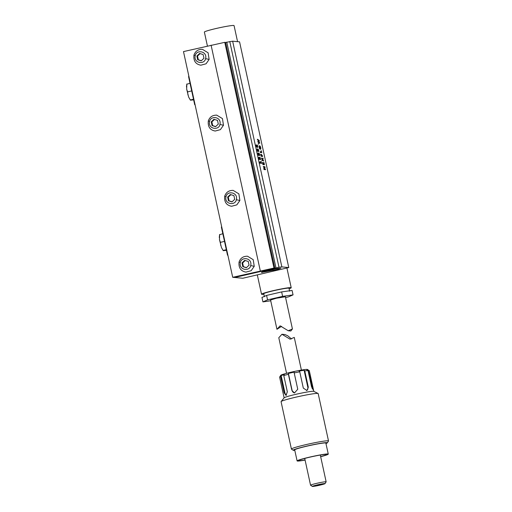 <?xml version="1.0" encoding="UTF-8"?>
<svg xmlns="http://www.w3.org/2000/svg" width="512" height="512" viewBox="0 0 512 512"><rect width="100%" height="100%" fill="white"/><g stroke="black" fill="none" stroke-linecap="round" stroke-linejoin="round"><path stroke-width="0.77" d="M260.16 146.784L259.501 146.56L259.302 146.982L260.134 148.461L260.557 148.019L260.16 146.784M259.507 147.904L260.346 148.442M259.706 146.541L259.29 146.982L259.494 147.904M259.174 145.824L260.243 146.266L260.755 147.616L260.838 148.883L259.949 149.101L259.315 148.166L259.008 146.125L259.91 145.894L260.544 146.835L260.851 148.883L260.32 149.248L260.653 149.184M259.194 145.824L259.514 145.747M281.862 266.906L232.646 41.197L239.565 41.85L288.774 267.558L242.765 278.253L234.598 277.478L278.989 267.27L281.862 266.906L288.774 267.558M260.858 161.427L260.973 162.035L261.107 161.453M260.87 161.344L261.306 163.469M259.782 162.56L260.16 163.379L259.642 161.914L260.973 162.035L259.661 161.901M260.378 163.29L260.102 162.682L260.179 163.379M260.109 162.682L261.152 162.778M259.571 158.816L259.213 158.79L259.571 158.816L259.488 157.267L260.166 157.645L260.525 159.661L259.872 158.003L259.936 159.43L259.098 159.341L258.938 157.466M258.925 157.472L259.213 158.79L258.758 157.344M259.859 158.01L259.923 159.43L259.174 159.392M260.602 159.034L260.582 159.667M259.661 157.21L260.589 159.034M257.92 153.19L259.149 153.35L259.686 155.046L259.398 155.61L258.381 155.27L257.92 153.19M258.138 153.011L259.398 153.792L259.674 155.053L259.059 155.635M257.03 149.107L258.259 149.267L258.797 150.97L258.509 151.526L257.491 151.187L257.03 149.107M257.248 148.928L258.509 149.709L258.784 150.97L258.17 151.552M256.678 145.088L257.216 144.979L257.658 145.664L257.702 147.347L256.896 147.264L256.25 146.33L256.198 145.043L256.979 146.656L256.678 145.088M256.006 145.024L256.979 146.656M257.658 145.664L257.53 147.405M256.787 144.909L257.638 145.67M263.482 167.174L264.218 167.251L263.456 167.155L263.334 166.496L264.96 166.931M263.802 168.87L264.595 167.264L264.237 167.245M264.883 166.726L265.056 167.552L264.166 168.915L265.363 169.011L265.53 169.677L263.891 169.274M264.941 166.931L264.947 167.782M264.87 166.733L263.334 166.496M263.763 162.624L264.058 163.955L263.59 163.917L264.045 163.962L264.019 162.65M263.341 162.797L263.59 163.917L263.36 162.797M263.11 162.771L263.354 163.891L262.944 163.853L263.334 163.891L263.117 162.694M262.656 162.534L262.944 163.853L262.656 162.534M263.917 162.541L264.358 164.723L262.874 164.518L262.656 162.483M261.632 158.739L262.291 159.424L261.44 157.984L262.381 158.931L262.97 158.061L263.155 158.88M261.901 160.019L262.291 159.424M262.157 160.781L262.624 160.026L262.106 160.845L261.914 160.019M263.52 160.979L262.624 160.026M263.603 160.704L262.714 159.526L263.539 160.973M263.661 161.043L263.59 160.71M263.142 158.886L262.714 159.526L263.162 158.854L262.97 158.061M262.912 158.118L262.381 158.931L261.549 158.048M261.158 156.288L262.605 156.429L261.069 156.218L260.736 154.214L261.146 155.552L261.574 155.597L261.517 154.374L261.843 155.616L262.483 155.693L262.643 156.352M260.723 154.221L261.146 155.552L261.594 155.59L261.344 154.458M262.438 155.674L261.843 155.616L261.594 154.432M261.152 150.688L261.734 152.621M261.158 150.605L261.792 152.41M260.096 151.731L261.389 151.859L260.096 151.731L260.275 152.486L261.722 152.627L260.275 152.486M258.49 144.282L258.298 143.52L259.418 142.963L258.003 142.138L257.824 141.338L258.931 140.73L257.523 139.936L257.357 139.258L259.117 140.307L259.315 141.056M257.376 139.238L259.104 140.307L259.302 141.056M259.546 142.483L258.387 141.83L259.597 142.528L259.802 143.283M258.4 141.824L259.29 141.325M274.842 268.122L225.626 42.413L232.646 41.197M261.626 272.352L261.971 272.493C259.635 272.55 266.918 270.464 273.453 269.203L280.928 268.16L277.619 269.504L261.606 272.403M261.094 161.453L261.555 163.494M259.027 159.2L258.656 157.44M259.398 155.61L259.046 155.635M258.118 153.011L258.458 152.992M258.509 151.526L258.157 151.558M257.229 148.934L257.568 148.909M263.84 168.358L264.282 167.686M265.35 169.018L265.517 169.683L264.064 169.555M264.928 167.789L264.147 168.922L265.363 169.011M262.803 164.358L262.413 162.509M264.358 164.723L262.97 164.589M264.006 162.65L264.422 164.666M260.992 156.058L260.627 154.317M262.515 155.757L262.63 156.352M259.693 142.765L259.789 143.283M278.355 268.339L269.491 270.048M277.619 269.504L262.31 271.994M258.451 153.741L258.413 154.726L259.373 154.624L258.65 153.747L258.17 153.933L258.285 154.534L259.315 154.79M257.562 149.658L257.523 150.643L258.477 150.541L257.76 149.664L257.325 149.754L257.395 150.458L258.426 150.707M257.158 145.613L257.434 146.65M258.624 141.696L259.277 141.331M273.984 268.038L234.573 277.478L232.704 277.299L273.984 268.038L224.768 42.33L225.677 42.63M232.704 277.299L183.488 51.59L224.768 42.33M260.307 270.886L211.091 45.171M239.072 261.99C238.47 267.834 240.781 271.2 245.997 272.096L251.149 270.714L254.24 266.33L253.21 259.667L247.501 256.218C243.251 256.16 240.442 258.086 239.072 261.99L240.358 262.534C238.528 270.349 249.76 271.712 250.694 265.542C252.525 257.728 241.293 256.365 240.358 262.534M224.717 196.16C224.122 202.003 226.426 205.37 231.642 206.259L236.819 204.864L239.885 200.499L238.874 193.862L233.146 190.381C228.896 190.323 226.086 192.25 224.717 196.16L226.003 196.704C224.026 204.122 235.155 206.17 236.339 199.706C238.323 192.294 227.187 190.246 226.003 196.704M208.314 120.922C207.718 126.765 210.022 130.131 215.238 131.027L220.39 129.645L223.482 125.261L222.451 118.598L216.742 115.142C212.493 115.085 209.683 117.011 208.314 120.922L209.6 121.466C207.77 129.28 219.002 130.643 219.936 124.467C221.766 116.659 210.534 115.296 209.6 121.466M193.958 55.091C193.363 60.934 195.667 64.301 200.89 65.19L206.061 63.795L209.126 59.43L208.115 52.794L202.394 49.312C198.138 49.254 195.328 51.181 193.958 55.091L195.245 55.635C193.267 63.053 204.397 65.094 205.581 58.637C207.565 51.219 196.429 49.178 195.245 55.635M199.61 53.434L196.877 56.013L197.683 59.718L201.222 60.838L203.955 58.259L203.149 54.554L199.61 53.434M200.141 53.6L197.517 56.077L198.323 59.776L201.338 60.73M197.683 59.718L198.323 59.776M196.877 56.013L197.517 56.077M213.958 119.264L211.226 121.85L212.032 125.549L215.578 126.669L218.31 124.09L217.504 120.39L213.958 119.264M214.49 119.437L211.872 121.907L212.678 125.606L215.686 126.56M212.032 125.549L212.678 125.606M211.226 121.85L211.872 121.907M230.368 194.502L227.635 197.082L228.442 200.787L231.981 201.907L234.714 199.328L233.907 195.629L230.368 194.502M230.899 194.675L228.275 197.146L229.082 200.845L232.096 201.798M228.442 200.787L229.082 200.845M227.635 197.082L228.275 197.146M244.717 260.339L241.984 262.918L242.79 266.618L246.336 267.738L249.069 265.158L248.262 261.459L244.717 260.339M245.248 260.506L242.63 262.976L243.437 266.682L246.445 267.635M242.79 266.618L243.437 266.682M241.984 262.918L242.63 262.976M278.989 267.27L229.773 41.562M275.981 267.859L226.771 42.144M188.915 76.474L188.563 76.557L194.701 104.698L195.053 104.614M195.078 104.73L194.701 104.698M186.938 84.198L190.022 83.238M193.645 99.859L190.426 100.192L188.666 97.126L186.662 89.101L186.848 83.974M186.662 89.101L187.584 91.878L191.699 90.925M187.955 95.027L187.584 91.878M188.666 97.126L190.336 99.968L193.51 99.232M186.47 87.053L186.803 84.051M221.722 226.95L221.376 227.027L227.507 255.168L227.859 255.091M227.885 255.206L227.507 255.168M219.75 234.669L222.829 233.715M226.458 250.336L223.238 250.669L221.478 247.603L219.469 239.578L219.654 234.451M219.469 239.578L220.39 242.355L224.506 241.395M220.762 245.498L220.39 242.355M221.478 247.603L223.142 250.445L226.317 249.709M219.277 237.53L219.616 234.522M207.418 46.029L204.371 32.07A15.194 1.005 -12.3 0 1 204.954 31.648A15.194 1.005 -12.3 0 1 221.19 27.386A15.194 1.005 -12.3 0 1 234.061 25.6L237.562 41.658M289.101 288.749A15.194 1.005 167.7 0 0 290.637 288.173A15.194 1.005 167.7 0 0 291.219 287.744A15.194 1.005 167.7 0 0 278.349 289.536A15.194 1.005 167.7 0 0 262.112 293.792A15.194 1.005 167.7 0 0 261.53 294.221A15.194 1.005 167.7 0 0 263.872 294.253M264.403 296.698L263.757 293.734A12.915 0.858 -12.3 0 1 264.25 293.37A12.915 0.858 -12.3 0 1 278.054 289.754A12.915 0.858 -12.3 0 1 288.992 288.23L289.638 291.194M285.587 297.568L288.416 296.909L293.05 294.886L292.077 290.445L281.651 291.917L266.592 295.418L261.958 297.446L262.931 301.888L270.739 300.781M281.651 291.917L282.618 296.365L267.558 299.866L262.931 301.888M293.05 294.886L282.618 296.365M266.592 295.418L267.558 299.866M276.954 329.293L270.566 300.006L276.378 298.234L285.408 296.768L292.429 328.973L288.224 330.746L280.102 325.83L276.954 329.293L281.594 326.33M288.224 330.752L290.835 330.995L292.429 328.973M322.029 484.07L323.13 484.032L320.275 484.941L314.221 485.971L322.029 484.07M313.926 486.317C318.97 485.67 329.094 482.854 323.424 483.68C318.387 484.333 308.262 487.142 313.926 486.317L312.39 486.4L310.586 485.248A7.974 0.525 -12.3 0 1 310.56 485.216A7.974 0.525 -12.3 0 1 315.558 483.622A7.974 0.525 -12.3 0 1 324.218 481.888A7.974 0.525 -12.3 0 1 326.144 481.818A7.974 0.525 -12.3 0 1 326.138 481.856L324.979 483.654L323.424 483.68M305.062 459.987A14.432 0.954 -12.3 0 1 302.067 460.461A14.432 0.954 -12.3 0 1 298.579 460.589A14.432 0.954 -12.3 0 1 307.629 457.696A14.432 0.954 -12.3 0 1 323.296 454.566A14.432 0.954 -12.3 0 1 326.784 454.438A14.432 0.954 -12.3 0 1 320.646 456.589M320.672 456.704A15.949 1.056 167.7 0 0 328.269 454.112A15.949 1.056 167.7 0 0 324.416 454.253A15.949 1.056 167.7 0 0 307.098 457.715A15.949 1.056 167.7 0 0 297.101 460.909A15.949 1.056 167.7 0 0 300.954 460.768A15.949 1.056 167.7 0 0 305.088 460.102M297.101 460.909L294.694 449.888A15.949 1.056 -12.3 0 1 304.691 446.694A15.949 1.056 -12.3 0 1 322.01 443.232A15.949 1.056 -12.3 0 1 325.862 443.098L328.269 454.112M325.965 443.552A17.472 1.158 167.7 0 0 327.328 442.854A17.472 1.158 167.7 0 0 323.13 442.925A17.472 1.158 167.7 0 0 303.635 446.842A17.472 1.158 167.7 0 0 293.267 450.278A17.472 1.158 167.7 0 0 294.797 450.349M293.267 450.278L291.462 449.126A18.989 1.254 -12.3 0 1 291.405 449.056A18.989 1.254 -12.3 0 1 303.309 445.254A18.989 1.254 -12.3 0 1 323.923 441.133A18.989 1.254 -12.3 0 1 328.512 440.966A18.989 1.254 -12.3 0 1 328.486 441.056L327.328 442.854M291.405 449.056L281.069 401.664A18.989 1.254 -12.3 0 1 281.114 401.549A18.989 1.254 -12.3 0 1 293.696 397.683A18.989 1.254 -12.3 0 1 313.587 393.741A18.989 1.254 -12.3 0 1 318.093 393.485A18.989 1.254 -12.3 0 1 318.176 393.574L328.512 440.966M318.093 393.485L313.754 391.347A15.194 1.005 167.7 0 0 310.15 391.552A15.194 1.005 167.7 0 0 294.234 394.707A15.194 1.005 167.7 0 0 284.166 397.798L281.114 401.549M284.147 392.851L286.003 395.373L287.334 391.814L283.776 375.526A15.194 1.005 -12.3 0 1 288.403 374.298L291.955 390.586L294.509 392.934L297.754 389.242L294.202 372.947A15.194 1.005 -12.3 0 1 299.757 371.808L303.309 388.102L306.918 390.502L308.32 387.232L304.768 370.944A15.194 1.005 -12.3 0 1 305.632 370.816A15.194 1.005 -12.3 0 1 308.013 370.56L311.565 386.854L313.184 389.805L309.299 370.682A15.194 1.005 -12.3 0 1 309.299 370.688L307.45 369.472A13.67 0.902 167.7 0 0 304.192 369.645A13.67 0.902 167.7 0 0 289.76 372.512A13.67 0.902 167.7 0 0 280.794 375.29L279.635 377.088A15.194 1.005 -12.3 0 1 280.589 376.563L284.147 392.851L284.896 392.723A3.04 1.664 -99.8 0 0 286.483 395.142M283.168 393.453L279.616 377.158A15.194 1.005 -12.3 0 1 279.635 377.088M312.224 388.698A3.04 0.614 76.9 0 0 311.987 387.174L308.243 370.016L306.957 369.894L308.013 370.56M306.592 390.579A3.04 2.534 71.9 0 0 307.846 387.392L304.102 370.234L304.768 370.944M304.102 370.234L299.091 371.098L299.757 371.808M288.403 374.298L288.403 373.446L294.202 372.102L294.202 372.947M280.589 376.563L281.152 375.565L284.339 374.528L283.776 375.526M288.403 373.446L292.147 390.605A3.04 2.97 -84.6 0 0 294.63 392.941M281.152 375.565L284.896 392.723M286.554 373.325L278.79 337.728L281.946 334.266L290.067 339.187L294.272 337.414L301.395 370.086M291.469 338.938L287.718 335.77L284.96 334.554M272.691 269.498L273.133 270.598M205.581 58.637L209.126 59.43M219.936 124.467L223.482 125.261M236.339 199.706L239.885 200.499M250.694 265.542L254.24 266.33M312.851 386.976L311.987 387.174M308.32 387.232L307.846 387.392M291.219 287.744L286.912 267.994M261.53 294.221L257.312 274.874M326.144 481.818L320.307 455.034M310.56 485.216L304.723 458.432M313.824 391.418L309.299 370.682M279.616 377.158L284.134 397.894M285.005 334.554L281.946 334.266"/></g></svg>
